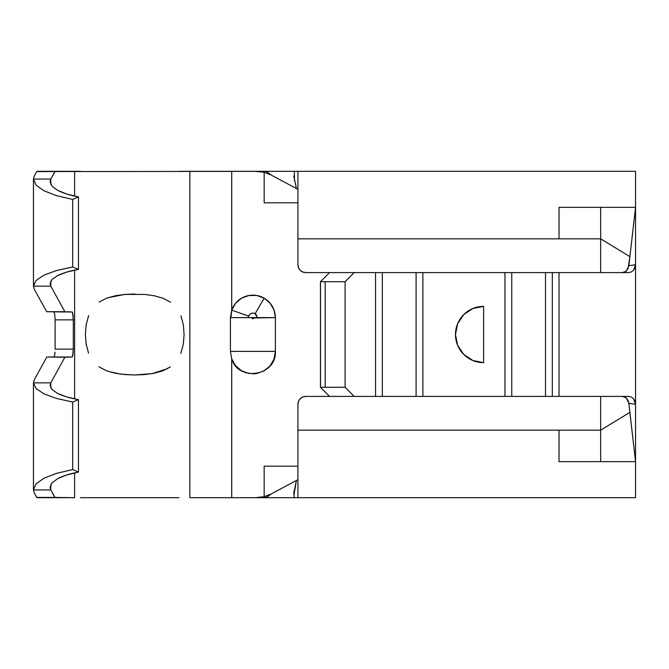 <?xml version="1.0" encoding="UTF-8"?>
<svg xmlns="http://www.w3.org/2000/svg" width="669" height="669" viewBox="0 0 669 669"><rect width="100%" height="100%" fill="white"/><g stroke="black" fill="none" stroke-linecap="round" stroke-linejoin="round"><path stroke-width="1" d="M55.109 319.832L55.109 349.134L73.306 349.134L72.971 354.704L72.143 357.012L46.964 357.012L65.169 357.012L46.964 357.012L64.868 357.279L50.794 382.852L33.45 382.852L50.794 382.852L50.794 387.895L50.794 382.852L50.1 385.377L52.006 389.525L57.626 393.439L66.616 396.876L78.465 399.644L72.67 402.027L56.338 398.406L72.67 402.027L72.67 469.554L78.465 472.088L78.465 399.644L78.465 472.088L66.616 475.023L57.626 478.678L52.006 482.842L50.1 487.258L50.794 489.934L33.45 489.934L50.794 489.934L50.794 484.573L50.794 489.934L55.209 497.686L37.012 497.686L54.908 497.418L36.711 497.418L34.362 493.153L37.012 497.686L74.619 497.686L74.619 472.891L74.619 497.686L54.908 497.418L50.794 489.934L50.1 487.258L52.006 482.842L57.626 478.678C63.312 475.81 70.262 473.61 78.465 472.088L72.67 469.554L56.338 473.401L43.895 478.268L36.101 483.854L33.45 489.808L34.362 493.153L33.45 489.934L33.45 382.852L34.362 379.632L33.45 382.852L33.45 489.808L36.101 483.854L43.895 478.268L56.338 473.401L72.67 469.554L72.67 402.027L78.465 399.644C70.262 398.206 63.312 396.132 57.626 393.439L52.006 389.525L50.1 385.377L50.794 382.852L64.868 357.279L72.143 357.012L72.595 356.41L73.306 349.134L73.306 319.866L72.595 312.59L72.143 311.988L64.868 311.721L50.794 286.148L50.794 281.105L50.794 286.148L50.1 283.623L52.006 279.475L57.626 275.561C63.312 272.868 70.262 270.794 78.465 269.356L78.465 196.912C70.262 195.39 63.312 193.19 57.626 190.322L52.006 186.158L50.1 181.742L50.794 179.066L55.209 171.314L74.619 171.314L74.619 196.109L74.619 171.314L80.456 171.314M54.774 314.371L53.946 311.988L54.766 314.296L55.109 319.866L73.306 319.866L55.109 319.866L55.109 349.134L73.306 349.134L73.306 319.866L72.971 314.296L72.143 311.988L46.663 311.721L34.362 289.368L46.663 311.721L64.868 311.721L50.794 286.148L33.45 286.148L50.794 286.148L50.1 283.623L52.006 279.475L57.626 275.561L66.616 272.124L78.465 269.356L72.67 266.973L56.338 270.594L43.895 275.176L36.101 280.428L33.45 286.031L34.362 289.368L33.45 286.148L33.45 179.066L34.362 175.847L33.45 179.066L33.45 286.031L36.101 280.428L43.895 275.176L56.338 270.594L72.67 266.973L72.67 199.446L78.465 196.912L78.465 269.356L72.67 266.973L72.67 199.446L56.338 195.599L43.895 190.732L36.101 185.146L33.45 179.192L36.101 185.146L43.895 190.732L56.338 195.599L72.67 199.446L78.465 196.912L66.616 193.977L57.626 190.322L52.006 186.158L50.1 181.742L50.794 179.066L50.794 184.427L50.794 179.066L33.45 179.066L50.794 179.066L54.908 171.582L36.711 171.582L34.362 175.847L36.711 171.582L297.922 171.314L297.922 238.833L297.922 171.314L294.31 171.314L320.434 171.314L264.28 171.314M422.883 272.601L422.883 396.399L422.883 272.601M504.961 396.399L504.961 272.601L504.961 396.399M457.621 345.271L455.48 334.5L457.621 323.729L463.726 314.606L472.849 308.509L483.62 306.369L483.62 362.631L472.849 360.491L463.726 354.394L457.621 345.271L455.48 334.5L457.621 323.729L461.401 317.231M475.743 307.489A28.131 28.131 0 0 0 483.62 362.631L483.62 306.369A28.131 28.131 0 0 0 455.48 334.5C455.447 327.149 458.19 320.518 463.726 314.606L472.849 308.509C475.115 307.339 478.703 306.628 483.62 306.369A28.131 28.131 0 0 0 478.996 306.745M416.093 396.399L416.093 272.601L416.093 396.399M382.334 396.399L382.334 272.601L382.334 396.399M552.31 272.601L552.31 396.399L552.31 272.601M559.025 396.399L559.025 272.601L559.025 396.399M74.619 270.117L74.619 398.883L74.619 270.117M36.101 388.572L33.45 382.969L36.101 388.572L43.895 393.824L36.101 388.572M56.338 398.406L43.895 393.824L56.338 398.406M46.663 311.721L65.169 311.988L46.663 311.721M54.774 354.629L55.017 352.145M54.766 354.704L53.946 357.012L54.766 354.704M46.663 357.279L34.362 379.632L46.663 357.279M37.012 171.314L55.209 171.314L37.012 171.314M179.008 171.314L189.862 171.314L189.862 497.686L297.922 497.686L297.922 404.277L297.922 497.686L264.163 497.686C265.309 498.146 267.533 496.958 270.836 494.123L267.098 496.933M179.008 497.686L80.456 497.686M236.316 302.447L238.348 300.49M243.658 297.128L246.61 296.033M252.865 295.138L255.642 295.305M264.121 298.14L255.157 313.728C252.255 312.515 250.089 313.309 248.667 316.119L248.408 317.616M255.642 373.695L252.865 373.862M246.61 372.968L243.658 371.872M238.348 368.51L236.316 366.553M329.541 396.399L320.434 387.292L320.434 281.708L329.541 272.601L320.434 281.708L345.087 281.708L345.087 387.292L354.194 396.399L345.087 387.292L339.233 387.251L320.434 387.292L329.541 396.399M267.09 172.067L270.836 174.877C267.533 172.042 265.309 170.854 264.163 171.314L254.931 171.314L264.163 172.268L264.163 202.824L297.922 202.824L264.163 202.824L264.163 172.268L254.931 171.314L231.717 171.314L231.717 310.123L235.572 303.308L241.534 298.223L248.876 295.506L256.712 295.464L264.079 298.115L270.092 303.132L274.022 309.906L275.385 317.616L275.385 351.384L274.022 359.094L270.092 365.868L264.079 370.885L256.712 373.536L248.876 373.494L241.534 370.777L235.572 365.692L231.717 358.877L231.717 497.686L254.931 497.686L264.163 496.733L264.163 466.176L297.922 466.176L264.163 466.176L264.163 496.733L254.931 497.686L264.288 497.686M230.429 351.384L230.429 317.616L231.717 310.123L231.717 171.314L189.862 171.314L189.862 497.686L231.717 497.686L231.717 358.877C238.524 382.334 276.79 375.769 275.385 351.384L275.385 317.616L274.616 311.787L272.383 306.394L268.821 301.744L264.163 298.157C271.355 302.631 275.093 309.12 275.385 317.616L230.429 317.616L230.429 351.384L275.385 351.384L230.429 351.384L231.717 358.877M107.768 371.245L120.738 374.147L134.737 374.983L152.189 373.628L167.651 368.611M170.603 302.246L162.952 298.215L154.154 295.731L144.68 294.427L124.802 294.427L107.701 297.78M305.8 272.601A7.877 7.877 0 0 1 297.922 264.723L297.922 238.833L297.922 264.723L298.525 267.742L300.23 270.293L302.789 271.999L305.8 272.601L320.434 272.601L305.8 272.601L302.789 271.999L300.23 270.293M559.025 207.331L600.662 207.331L600.662 238.833L629.88 256.628L628.099 268.42L626.544 270.636L624.403 272.091L621.944 272.601L628.584 272.601L320.434 272.601L600.662 272.601L600.662 238.833L297.922 238.833L559.025 238.833L559.025 207.331L635.55 207.331L635.55 171.314L320.434 171.314L635.55 171.314M635.55 475.458L635.55 497.686L297.922 497.686L635.55 497.686L635.55 461.669L559.025 461.669L559.025 430.167L297.922 430.167L600.662 430.167L600.662 396.399L305.8 396.399L302.789 397.001L300.23 398.707L298.525 401.258L297.922 404.277L298.525 401.258L300.23 398.707L302.789 397.001M297.922 404.277A7.877 7.877 0 0 1 305.8 396.399L628.584 396.399L621.944 396.399L624.403 396.909L626.544 398.364L628.099 400.58L628.852 403.282L635.55 461.669L600.662 461.669L600.662 430.167L559.025 430.167L559.025 461.669L600.662 461.669M375.543 396.399L375.543 272.601L375.543 396.399M354.194 272.601L345.087 281.708L354.194 272.601M628.584 272.601L631.252 271.999L633.51 270.293L635.015 267.742L635.55 264.723L635.55 404.268L635.015 401.249L633.501 398.699L631.243 396.993L628.584 396.399L631.243 396.993L633.501 398.699L635.55 404.277L628.852 403.282L629.88 412.372L600.662 430.167L629.88 412.372L635.55 461.669L635.55 254.086L635.55 264.723L628.852 265.718L635.55 207.331L600.662 207.331L600.662 238.833L559.025 238.833M635.55 174.057L635.55 254.086L635.55 207.331L629.88 256.628L600.662 238.833L600.662 272.601L621.944 272.601C625.047 271.865 626.577 271.213 626.544 270.636L628.852 265.718L635.55 264.723L633.51 270.293L631.126 272.057M600.662 430.167L600.662 396.399L621.944 396.399C625.047 397.135 626.585 397.787 626.544 398.364L628.852 403.282L635.55 404.277L635.55 461.669M329.014 281.724L325.176 281.708L325.176 387.292L345.087 387.292L345.087 281.708M323.135 281.616L325.176 281.708L325.176 387.292L323.102 387.384M320.518 387.301L320.518 281.699M294.318 497.686L297.922 497.686L294.318 497.686L293.758 492.994L296.409 480.484L270.836 494.123L296.409 480.484M295.614 184.335L296.409 188.516L297.922 189.319L270.836 174.877L296.409 188.516L293.758 176.014M265.342 171.44L266.12 171.657M266.12 497.343L265.334 497.56M296.409 480.493L297.922 479.681L296.409 480.493L293.917 495.093M230.93 317.616L231.717 310.123L248.667 316.119L231.717 310.123L230.93 317.616M264.163 172.268L270.836 174.877M270.836 494.123L264.163 496.733M294.31 171.314L294.485 180.697M98.903 366.771L106.563 370.802L115.369 373.277L124.894 374.581L134.737 374.983L144.529 374.581L154.004 373.294L162.734 370.869L170.411 366.888M88.676 315.534L86.192 324.565L85.373 334.324L86.142 344.109L88.567 353.19M134.854 294.017L125.044 294.41L115.57 295.681L106.781 298.115L99.112 302.079M180.806 353.458L183.281 344.426L184.1 334.651L183.331 324.875L180.914 315.818M230.395 317.616L251.787 317.616C252.305 318.937 253.033 319.063 253.969 317.992L275.419 317.616M255.951 314.313L257.406 317.616L275.385 317.616L257.406 317.616L255.157 313.728A4.499 4.499 0 0 0 248.667 316.119M231.725 310.09A22.478 22.478 0 0 1 235.555 303.325M235.588 303.283A22.478 22.478 0 0 1 241.509 298.24M241.559 298.215A22.478 22.478 0 0 1 248.851 295.506M248.901 295.497A22.478 22.478 0 0 1 264.004 298.065M255.157 313.728L264.163 298.157M511.752 396.399L511.752 272.601L511.752 396.399M545.519 396.399L545.519 272.601L545.519 396.399M455.48 334.5A28.131 28.131 0 0 0 483.62 362.631C478.703 362.372 475.115 361.661 472.849 360.491L463.726 354.394C458.19 348.482 455.447 341.851 455.48 334.5"/></g></svg>
